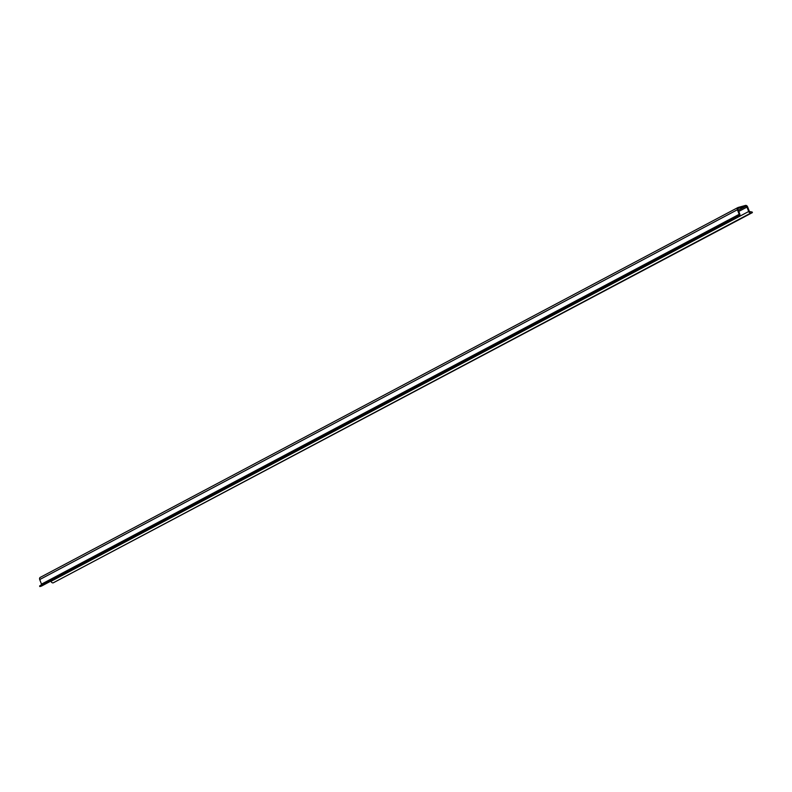 <?xml version="1.0" encoding="UTF-8"?>
<svg xmlns="http://www.w3.org/2000/svg" width="792" height="792" viewBox="0 0 792 792"><rect width="100%" height="100%" fill="white"/><g stroke="black" fill="none" stroke-linecap="round" stroke-linejoin="round"><path stroke-width="1.19" d="M745.47 205.445L738.144 207.464A2 1.485 62.1 0 0 737.916 207.554A2 1.485 62.1 0 0 737.411 209.731L739.174 214.315L737.293 216.166L737.5 216.721L738.995 216.305A2.059 1.525 62.1 0 0 739.223 216.216A2.059 1.525 62.1 0 0 739.748 213.979L738.055 209.553A1.119 0.832 -117.9 0 1 738.461 208.286L745.777 206.257A1.119 0.832 -117.9 0 1 746.985 207.078L748.688 211.504A2.059 1.525 62.1 0 0 750.915 213.008L752.4 212.593L752.192 212.048L749.39 211.494L747.628 206.9A2 1.485 62.1 0 0 745.47 205.445M40.451 577.309A2 1.485 62.1 0 0 40.224 577.398A2 1.485 62.1 0 0 39.719 579.566L41.481 584.159L739.174 214.315M50.896 581.09L50.995 581.348A2.059 1.525 62.1 0 0 53.212 582.843L752.4 212.593M738.956 214.988L41.253 584.833L39.6 586.011L39.808 586.555L41.303 586.149A2.059 1.525 62.1 0 0 41.531 586.05A2.059 1.525 62.1 0 0 41.738 585.912M41.392 584.753L41.481 584.159M737.5 216.721L39.808 586.555M39.6 586.011L737.293 216.166M39.719 579.566L737.411 209.731M750.915 213.008L53.212 582.843M748.688 211.504L50.995 581.348M746.985 207.078L738.768 211.434M738.312 210.226L745.777 206.257M738.995 216.305L41.303 586.149M40.224 577.398L737.916 207.554M41.531 586.05L739.223 216.216"/></g></svg>
